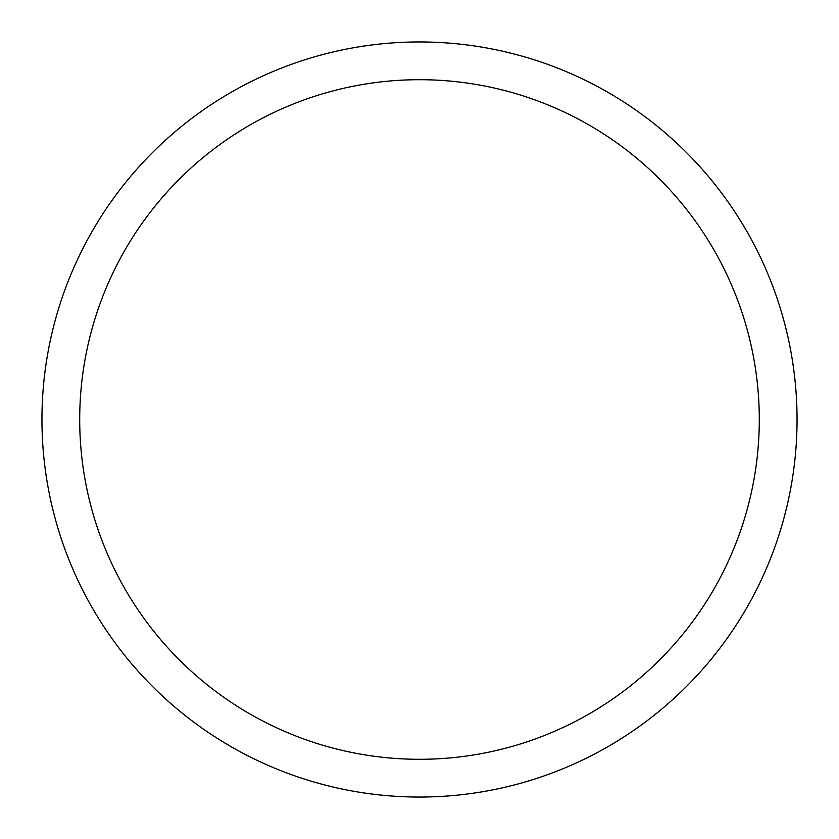 <?xml version="1.0" encoding="UTF-8"?>
<svg xmlns="http://www.w3.org/2000/svg" width="839" height="839" viewBox="0 0 839 839"><rect width="100%" height="100%" fill="white"/><g stroke="black" fill="none" stroke-linecap="round" stroke-linejoin="round"><path stroke-width="1.26" d="M419.5 41.95A377.55 377.55 0 0 1 797.05 419.5A377.55 377.55 0 0 1 419.5 797.05A377.55 377.55 0 0 1 41.95 419.5A377.55 377.55 0 0 1 419.5 41.95M419.5 79.705A339.795 339.795 0 0 1 759.295 419.5A339.795 339.795 0 0 1 419.5 759.295A339.795 339.795 0 0 1 79.705 419.5A339.795 339.795 0 0 1 419.5 79.705"/></g></svg>

